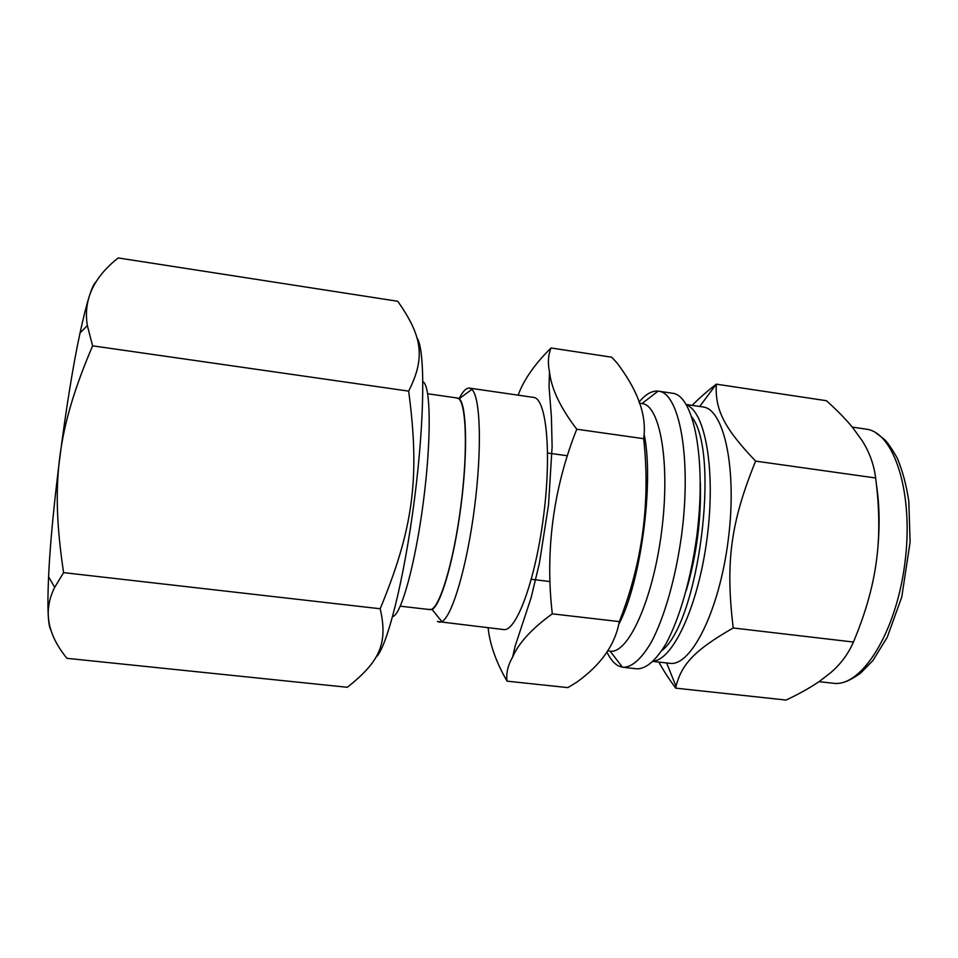 <?xml version="1.0" encoding="UTF-8"?>
<svg xmlns="http://www.w3.org/2000/svg" width="958" height="958" viewBox="0 0 958 958"><rect width="100%" height="100%" fill="white"/><g stroke="black" fill="none" stroke-linecap="round" stroke-linejoin="round"><path stroke-width="1.44" d="M699.699 406.479L716.297 384.158L826.443 400.719C837.053 410.216 845.734 419.113 852.524 427.388L862.116 440.644C869.433 452.08 873.935 464.534 875.624 477.982C879.444 507.321 879.803 534.193 876.726 558.586L875.911 564.597C872.391 588.931 864.906 614.749 853.434 642.04C848.333 653.835 840.789 664.014 830.79 672.6L820.036 680.946C810.995 687.245 799.69 693.616 786.123 700.058L675.665 688.143L676.025 686.323C681.593 664.612 693.975 650.41 733.229 627.981C725.314 562.478 730.643 522.553 755.611 461.109C722.967 426.921 715.063 408.934 716.309 384.158L716.297 384.158C706.405 391.858 698.382 398.935 692.203 405.378M853.434 642.04L733.229 627.981M875.624 477.982L755.611 461.109M658.876 662.074C663.02 669.762 668.612 678.456 675.665 688.143M606.869 651.835C610.138 658.876 613.994 663.571 618.425 665.918L622.472 667.235L636.854 668.828C646.207 668.947 655.99 660.457 666.217 643.357C679.462 618.724 690.934 579.171 696.741 536.468C706.753 459.744 693.772 394.876 672.408 393.235L658.098 391.127C651.871 390.601 645.512 394.277 639.01 402.156M876.726 558.586C879.983 531.666 879.875 506.878 876.378 484.185M622.94 667.295C632.029 667.379 641.573 658.853 651.584 641.692C664.553 616.976 675.857 577.315 681.665 534.516C691.7 457.637 679.33 392.732 658.565 391.187M622.472 667.235L610.066 651.117C627.945 654.41 652.793 600.618 661.559 531.918C670.516 463.253 660.134 404.923 642.004 403.558L658.098 391.127M619.299 623.395C640.89 581.255 653.967 483.539 644.399 435.399M653.14 661.439L669.714 663.283C690.802 666.984 719.099 611.695 728.164 540.516C737.468 469.372 724.128 408.719 702.789 406.934L686.287 404.516M686.335 590.224C696.729 554.826 701.4 518.697 700.322 481.814M380.182 608.749L63.587 572.633C50.223 483.479 57.145 429.028 92.603 345.826L408.659 391.127C420.143 477.479 413.425 528.457 380.182 608.749C388.517 644.638 378.554 662.409 347.359 687.281L66.94 658.326C47.158 634.076 43.062 610.414 54.678 587.338L63.587 572.633M375.799 657.428C386.577 648.805 404.048 580.668 414.431 499.621C424.897 418.574 425.208 348.604 416.934 337.875M408.659 391.127C426.286 356.232 421.4 335.228 397.786 301.291L118.205 257.942C93.465 277.461 83.178 300.01 87.346 325.576L92.603 345.826M51.169 630.424C48.044 626.76 47.181 608.869 48.583 576.764C51.277 513.237 66.521 395.091 80.041 332.965C86.962 301.028 92.399 283.903 96.351 281.592M488.137 627.801C489.789 644.303 496.088 662.086 507.033 681.15C505.98 673.426 507.836 665.391 512.626 657.044C518.733 642.926 531.965 628.52 552.311 613.839C544.946 551.449 553.341 487.85 576.764 429.22C560.346 407.749 551.245 388.553 549.461 371.644C547.653 362.795 548.18 354.915 551.054 347.982C534.887 363.848 523.906 379.584 518.134 395.163M551.054 347.982L611.719 357.202L616.928 362.819C635.645 387.607 647.38 413.066 643.668 438.692C650.602 501.705 642.483 562.681 619.323 621.61C615.132 644.782 600.882 665.02 576.548 682.324L567.878 687.616L507.033 681.15M552.311 613.839L619.323 621.61M576.764 429.22L643.668 438.692M437.363 621.514L503.537 629.55C516.123 632.136 535.271 581.027 543.497 516.685C551.88 452.368 546.323 398.073 533.498 397.39L469.444 388.11C466.306 387.786 462.882 391.235 459.169 398.456M439.231 622.269L441.877 621.634C452.056 616.641 466.917 566.861 474.497 507.788C482.149 448.715 480.425 396.804 471.839 389.391L469.444 388.11M427.867 609.36L432.13 609.528C441.063 604.534 454.128 559.292 460.966 506.04C467.875 452.799 466.714 405.725 459.349 398.624L455.17 397.702M400.288 606.186L429.747 609.575C438.536 611.599 453.35 564.525 460.846 506.028C468.45 447.542 466.067 398.253 457.05 397.977L427.699 393.762M392.624 616.533C400.983 615.647 415.377 564.082 423.448 501.202C431.603 438.321 430.765 384.805 422.909 381.823M818.994 681.665L833.137 683.234C861.074 687.652 895.934 633.753 904.867 563.316C914.112 492.927 894.077 431.926 865.924 429.124L852.285 427.112M653.524 661.056C673.426 659.296 698.55 604.977 707.124 537.797C715.877 470.641 705.363 411.724 686.563 404.983M661.846 650.602C698.574 622.928 720.464 453.29 691.963 417.197M642.004 403.558L639.381 403.174M610.066 651.117L607.588 650.841M843.591 682.228C847.088 681.569 852.704 678.575 860.44 673.282L872.977 660.457L887.204 637.321L901.765 597.038L910.1 542.132L908.819 501.309C906.268 484.652 902.4 470.21 897.179 457.972C891.718 448.404 887.419 442.177 884.27 439.327L875.792 432.741M666.612 662.936L676.025 686.323M48.583 576.764L54.678 587.338M80.041 332.965L87.346 325.576M512.674 656.949L515.117 646.195L531.079 597.828L539.378 563.328L548.515 504.974L552.119 446.644L551.413 416.802L549.054 386.888L549.473 371.776M432.13 609.528L441.877 621.634M459.349 398.624L471.839 389.391M566.633 455.661L547.617 453.038M549.281 581.458L531.331 579.303"/></g></svg>
